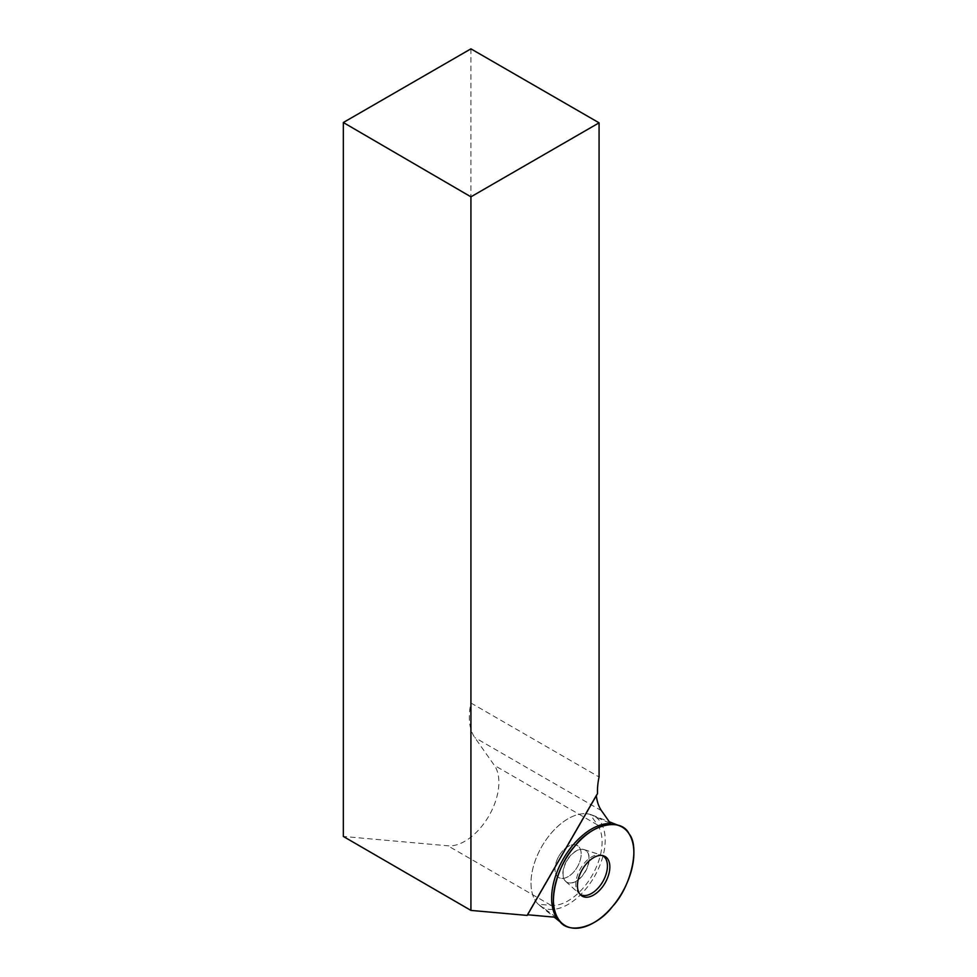 <?xml version="1.0" encoding="UTF-8"?>
<svg xmlns="http://www.w3.org/2000/svg" width="977" height="977" viewBox="0 0 977 977"><rect width="100%" height="100%" fill="white"/><g stroke="black" fill="none" stroke-linecap="round" stroke-linejoin="round"><path stroke-width="0.73" stroke-dasharray="4.88 3.66" d="M594.334 876.723A52.465 30.287 120 0 0 591.952 814.989A52.465 30.287 120 0 0 541.869 846.424A52.465 30.287 120 0 0 539.683 905.52A52.465 30.287 120 0 0 585.577 889.265A52.465 30.287 120 0 0 594.334 876.723M558.856 856.231A18.49 10.674 -60 0 1 577.346 845.557A18.49 10.674 -60 0 1 577.346 866.917A18.49 10.674 -60 0 1 558.856 877.59A18.49 10.674 -60 0 1 558.856 856.231A18.49 10.674 120 0 0 558.856 877.59A18.49 10.674 120 0 0 577.346 866.917A18.49 10.674 120 0 0 577.346 845.557A18.49 10.674 120 0 0 558.856 856.231M566.697 860.761A18.49 10.674 120 0 0 565.622 881.327A18.49 10.674 120 0 0 566.697 882.121A18.49 10.674 120 0 0 585.186 871.447A18.49 10.674 120 0 0 585.186 850.088A18.49 10.674 120 0 0 583.965 849.55A18.49 10.674 120 0 0 566.697 860.761M556.389 917.342L538.242 904.238L551.101 905.386A48.081 27.759 120 0 0 592.135 875.453A48.081 27.759 120 0 0 597.545 824.942L590.12 814.378L610.54 823.55M470.926 48.85L470.926 703A58.046 33.511 120 0 0 474.81 737.586L494.338 765.357A48.081 27.759 -60 0 1 488.927 815.868A48.081 27.759 -60 0 1 447.893 845.801L343.33 836.459M527.58 914.765L527.189 915.425M596.336 795.669A58.046 33.511 -60 0 1 596.288 795.315L597.533 793.593M527.348 914.741L596.458 794.655L527.067 914.838M470.926 703L599.084 776.984M566.904 860.884A18.49 10.674 -60 0 1 584.161 849.66A18.49 10.674 -60 0 1 585.394 850.198A18.49 10.674 -60 0 1 585.394 871.557A18.49 10.674 -60 0 1 566.904 882.231A18.49 10.674 -60 0 1 565.817 881.449A18.49 10.674 -60 0 1 566.904 860.884M579.935 894.187A22.349 12.909 -60 0 1 579.129 893.552A22.349 12.909 -60 0 1 580.436 868.7A22.349 12.909 -60 0 1 601.307 855.144A22.349 12.909 -60 0 1 602.259 855.51M538.242 904.238A52.465 30.287 -60 0 1 541.869 846.424A52.465 30.287 -60 0 1 590.12 814.378M597.545 824.942L494.338 765.357M601.539 810.751L474.81 737.586M551.101 905.386L447.893 845.801M539.683 905.52L554.252 917.147M591.952 814.989L609.306 821.804M565.622 881.327L580.863 895.176M583.965 849.55L603.578 855.815M596.373 794.765L527.079 914.79M565.817 881.449L579.129 893.552M584.161 849.66L601.307 855.144"/><path stroke-width="1.47" d="M582.194 869.713A22.898 13.226 -60 0 1 603.578 855.815A22.898 13.226 -60 0 1 605.105 882.939A22.898 13.226 -60 0 1 580.863 895.176A22.898 13.226 -60 0 1 582.194 869.713M612.603 906.363A56.898 32.852 -60 0 1 562.837 923.998A56.898 32.852 -60 0 1 565.194 859.894A56.898 32.852 -60 0 1 619.516 825.809A56.898 32.852 -60 0 1 612.603 906.363C595.897 928.675 565.952 935.465 558.16 918.71C547.193 905.74 556.279 865.915 574.684 846.29C591.403 823.977 621.348 817.187 629.139 833.943C640.106 846.9 631.02 886.725 612.603 906.363M527.58 914.765L556.389 917.342A56.556 32.644 -60 0 1 563.338 858.832A56.556 32.644 -60 0 1 610.54 823.55L601.539 810.751A58.046 33.511 -60 0 1 596.336 795.669M343.33 122.516L470.926 48.85L599.084 122.833L599.084 776.984A58.046 33.511 -60 0 0 597.533 793.593L527.189 915.425L470.926 910.405L343.33 836.459L343.33 122.516L470.926 196.829L470.926 910.405M599.084 122.833L470.926 196.829M602.259 855.51A22.349 12.909 -60 0 1 602.797 881.608A22.349 12.909 -60 0 1 579.935 894.187M554.252 917.147L562.837 923.998M609.306 821.804L619.516 825.809"/></g></svg>
